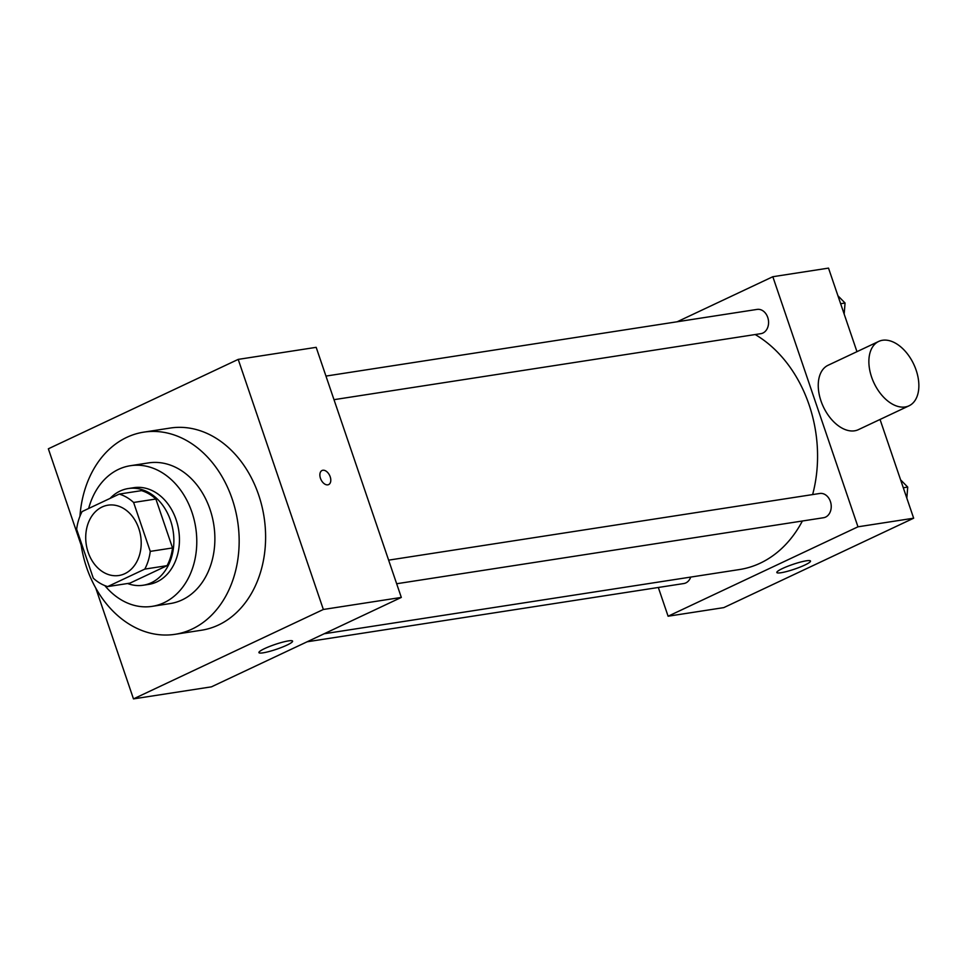 <?xml version="1.0" encoding="UTF-8"?>
<svg xmlns="http://www.w3.org/2000/svg" width="967" height="967" viewBox="0 0 967 967"><rect width="100%" height="100%" fill="white"/><g stroke="black" fill="none" stroke-linecap="round" stroke-linejoin="round"><path stroke-width="1.45" d="M88.142 552.254A35.586 27.523 81.2 0 1 108.014 505.173A35.586 27.523 81.2 0 1 140.662 536.129A35.586 27.523 81.2 0 1 118.893 575.498A35.586 27.523 81.2 0 1 88.142 552.254M107.651 586.594L144.796 569.104A47.782 36.976 81.2 0 0 150.26 551.383L133.603 502.465A47.782 36.976 81.2 0 0 119.255 494.077L82.11 511.567A47.782 36.976 81.2 0 0 76.647 529.287L93.303 578.206A47.782 36.976 81.2 0 0 107.651 586.594L129.929 583.149L167.073 565.659L144.796 569.104M167.073 565.659A47.782 36.976 81.2 0 0 172.537 547.938L155.88 499.02A47.782 36.976 81.2 0 0 141.533 490.632L119.255 494.077M127.596 583.512A48.918 37.858 -98.8 0 0 143.201 585.24A48.918 37.858 -98.8 0 0 173.141 531.101A48.918 37.858 -98.8 0 0 128.248 488.54A48.918 37.858 -98.8 0 0 120.126 491.043A48.918 37.858 -98.8 0 0 110.093 498.392M128.248 488.54L133.821 487.682A48.918 37.858 81.2 0 1 178.702 530.242A48.918 37.858 81.2 0 1 148.773 584.382L143.201 585.24M155.88 499.02L133.603 502.465M172.537 547.938L150.26 551.383M104.823 585.603A71.159 55.059 -98.8 0 0 152.17 606.357A71.159 55.059 -98.8 0 0 195.709 527.619A71.159 55.059 -98.8 0 0 130.424 465.707A71.159 55.059 -98.8 0 0 118.59 469.333A71.159 55.059 -98.8 0 0 88.65 508.485M152.17 606.357L170.277 603.553A71.159 55.059 -98.8 0 0 213.804 524.815A71.159 55.059 -98.8 0 0 148.519 462.903L130.424 465.707M80.563 540.783A102.297 79.149 -98.8 0 0 175.027 634.316A102.297 79.149 -98.8 0 0 237.616 521.14A102.297 79.149 -98.8 0 0 143.769 432.14A102.297 79.149 -98.8 0 0 126.762 437.362A102.297 79.149 -98.8 0 0 79.959 516.245M143.769 432.14L170.216 428.055A102.297 79.149 81.2 0 1 264.064 517.043A102.297 79.149 81.2 0 1 201.487 630.23L175.027 634.316M95.769 588.093L133.482 698.887L323.353 609.476L238.208 359.386L48.35 448.797L81.155 545.17M133.482 698.887L211.459 686.836L401.317 597.425L316.173 347.334L238.208 359.386M288.408 640.903A17.793 2.502 -18.8 0 1 292.59 641.133A17.793 2.502 -18.8 0 1 276.562 649.244A17.793 2.502 -18.8 0 1 258.914 652.604A17.793 2.502 -18.8 0 1 269.43 646.524A17.793 2.502 -18.8 0 1 288.408 640.903M401.317 597.425L323.353 609.476M327.813 484.842A7.784 4.811 -115.2 0 1 320.706 478.955A7.784 4.811 -115.2 0 1 322.011 470.506A7.784 4.811 -115.2 0 1 329.674 475.498A7.784 4.811 -115.2 0 1 328.647 484.588A7.784 4.811 -115.2 0 1 327.813 484.842M328.647 484.588A7.784 4.811 64.8 0 0 329.674 475.498A7.784 4.811 64.8 0 0 322.011 470.506M755.203 334.546A124.525 96.349 81.2 0 1 812.631 494.572M802.38 521.008A124.525 96.349 81.2 0 1 739.501 569.539L324.15 633.76M307.107 641.786L683.802 583.536A12.281 9.501 -98.8 0 0 690.728 577.081M325.964 376.078L757.125 309.404A12.281 9.501 81.2 0 1 768.39 320.077A12.281 9.501 81.2 0 1 760.884 333.663L333.99 399.673M388.625 560.147L819.786 493.472A12.281 9.501 81.2 0 1 831.052 504.145A12.281 9.501 81.2 0 1 823.546 517.732L396.651 583.742M658.322 587.477L668.1 616.221L857.971 526.81L772.826 276.719L677.178 321.769M856.967 351.674L828.514 268.113L772.826 276.719M668.1 616.221L723.799 607.614L913.658 518.203L880.043 419.46M913.658 518.203L857.971 526.81M781.01 572.742A17.793 2.502 -18.8 0 1 776.827 572.512A17.793 2.502 -18.8 0 1 792.855 564.402A17.793 2.502 -18.8 0 1 810.503 561.041A17.793 2.502 -18.8 0 1 799.999 567.121A17.793 2.502 -18.8 0 1 781.01 572.742M909.028 405.802L858.406 429.65A35.586 21.975 -115.2 0 1 820.971 400.906A35.586 21.975 -115.2 0 1 828.078 365.272L878.713 341.424A35.586 21.975 -115.2 0 1 913.755 364.257A35.586 21.975 -115.2 0 1 909.028 405.802A35.586 21.975 -115.2 0 1 871.593 377.057A35.586 21.975 -115.2 0 1 878.713 341.424M906.828 498.138L907.723 487.09L900.591 479.825M907.723 487.09L903.299 487.779M844.167 314.07L845.061 303.022L837.93 295.769M845.061 303.022L840.637 303.711"/></g></svg>

